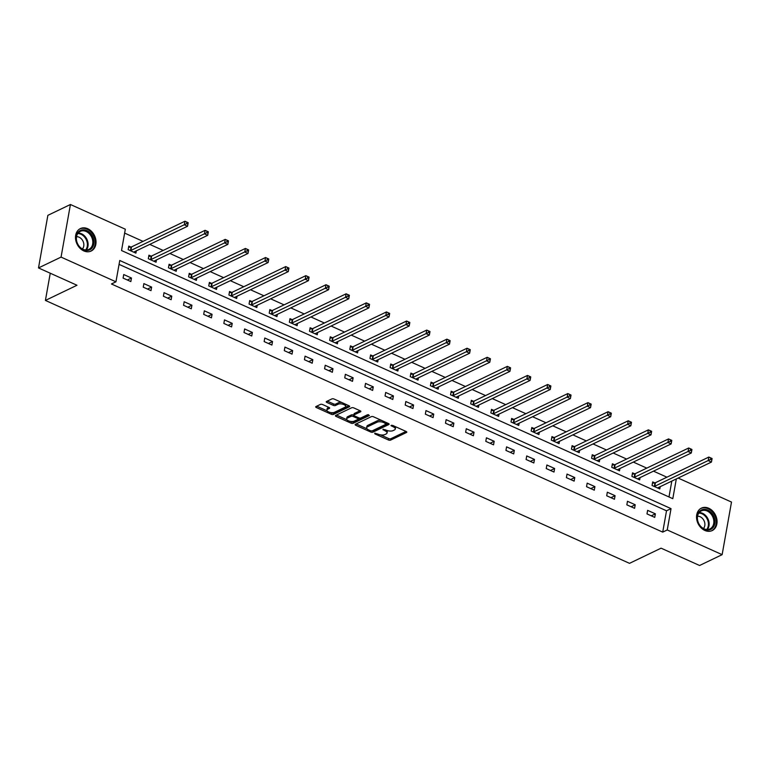 <?xml version="1.0" encoding="UTF-8"?>
<svg xmlns="http://www.w3.org/2000/svg" width="770" height="770" viewBox="0 0 770 770"><rect width="100%" height="100%" fill="white"/><g stroke="black" fill="none" stroke-linecap="round" stroke-linejoin="round"><path stroke-width="1.16" d="M374.701 433.221L374.961 433.924L388.436 439.988A1.569 0.664 -169.9 0 0 390.592 440.132L406.531 432.471A1.569 0.664 -169.9 0 0 406.81 432.182A1.569 0.664 -169.9 0 0 406.146 431.479L392.681 425.415L390.977 425.521L393.181 426.792A5.015 2.137 -169.9 0 1 395.28 429.034A5.015 2.137 -169.9 0 1 394.404 429.978L393.075 430.623A5.015 2.137 -169.9 0 1 386.184 430.151L382.931 429.265L384.942 430.748A5.015 2.137 -169.9 0 1 387.05 432.99A5.015 2.137 -169.9 0 1 386.165 433.933L384.836 434.578A5.015 2.137 -169.9 0 1 377.945 434.107L374.701 433.221M87.742 228.728A12.445 9.692 -115.7 0 1 95.865 239.999A12.445 9.692 -115.7 0 1 91.149 251.03A12.445 9.692 -115.7 0 1 83.786 250.905A12.445 9.692 -115.7 0 1 75.662 239.634A12.445 9.692 -115.7 0 1 80.378 228.594A12.445 9.692 -115.7 0 1 87.742 228.728M708.766 508.267A12.445 9.692 -115.7 0 1 716.899 519.538A12.445 9.692 -115.7 0 1 712.183 530.578A12.445 9.692 -115.7 0 1 704.819 530.443A12.445 9.692 -115.7 0 1 696.696 519.173A12.445 9.692 -115.7 0 1 701.403 508.133A12.445 9.692 -115.7 0 1 708.766 508.267M322.601 404.539A1.569 0.664 -169.9 0 0 320.445 404.394L315.979 406.541A1.569 0.664 -169.9 0 0 315.7 406.839A1.569 0.664 -169.9 0 0 316.355 407.542L331.321 414.279A1.569 0.664 -169.9 0 0 333.477 414.424L349.416 406.762A1.569 0.664 -169.9 0 0 349.686 406.464A1.569 0.664 -169.9 0 0 349.031 405.771L334.074 399.033A1.569 0.664 -169.9 0 0 331.918 398.889L326.519 401.488A1.569 0.664 -169.9 0 0 326.239 401.776A1.569 0.664 -169.9 0 0 326.904 402.479L333.304 405.357A1.569 0.664 -169.9 0 0 335.45 405.511L338.136 404.221A4.187 1.781 -169.9 0 1 342.919 404.25A4.187 1.781 -169.9 0 1 345.653 406.483A4.187 1.781 -169.9 0 1 344.922 407.272L334.421 412.316A4.187 1.781 -169.9 0 1 329.637 412.287A4.187 1.781 -169.9 0 1 326.904 410.054A4.187 1.781 -169.9 0 1 327.635 409.265L329.387 408.418A1.569 0.664 -169.9 0 0 329.666 408.129A1.569 0.664 -169.9 0 0 329.002 407.426L322.601 404.539M678.149 478.055L731.5 502.069L722.135 554.66L699.574 565.498L661.084 548.173L629.504 563.342L45.411 300.425L76.99 285.256L38.5 267.931L61.061 257.103L70.426 204.502L125.327 229.21L121.525 250.539L672.807 498.681L676.32 478.93M722.135 554.66L667.234 529.952L671.036 508.633L119.754 260.491L115.952 281.81L61.061 257.103M115.952 281.81L111.438 283.976L662.72 532.118L667.234 529.952M355.403 424.289A1.569 0.664 -169.9 0 0 355.134 424.588A1.569 0.664 -169.9 0 0 355.788 425.29L370.745 432.028A1.569 0.664 -169.9 0 0 372.901 432.172L388.85 424.511A1.569 0.664 -169.9 0 0 389.119 424.212A1.569 0.664 -169.9 0 0 388.465 423.519L373.508 416.782A1.569 0.664 -169.9 0 0 371.352 416.637L355.403 424.289M351.033 423.154L336.076 416.416A1.569 0.664 -169.9 0 1 335.422 415.713A1.569 0.664 -169.9 0 1 335.691 415.415L351.63 407.763A1.569 0.664 -169.9 0 1 353.786 407.908L360.187 410.795A1.569 0.664 -169.9 0 1 360.851 411.488A1.569 0.664 -169.9 0 1 360.572 411.786L354.104 414.895A1.569 0.664 -169.9 0 0 353.834 415.184A1.569 0.664 -169.9 0 0 354.489 415.887L358.733 417.802A1.569 0.664 -169.9 0 0 360.889 417.946L367.617 414.712L369.398 415.511L353.189 423.298A1.569 0.664 -169.9 0 1 351.033 423.154L351.284 421.729L350.6 421.421M50.252 273.225L45.411 300.425M662.72 532.118L666.522 510.799L119.061 264.37M655.376 513.84L647.628 510.356L646.993 513.908L654.741 517.392L655.376 513.84L651.247 515.823M635.221 504.774L627.473 501.28L626.847 504.841L634.596 508.325L635.221 504.774L631.102 506.756M615.076 495.707L607.328 492.213L606.693 495.765L614.441 499.258L615.076 495.707L610.947 497.68M594.921 486.63L587.173 483.146L586.548 486.698L594.296 490.182L594.921 486.63L590.802 488.613M574.776 477.564L567.028 474.07L566.393 477.631L574.141 481.115L574.776 477.564L570.647 479.546M554.621 468.497L546.873 465.003L546.248 468.555L553.996 472.048L554.621 468.497L550.502 470.47M534.476 459.421L526.728 455.936L526.093 459.488L533.841 462.972L534.476 459.421L530.347 461.403M514.322 450.354L506.573 446.86L505.948 450.421L513.696 453.905L514.322 450.354L510.202 452.337M494.176 441.287L486.428 437.793L485.793 441.345L493.541 444.839L494.176 441.287L490.047 443.26M474.022 432.211L466.274 428.726L465.648 432.278L473.396 435.762L474.022 432.211L469.902 434.193M453.877 423.144L446.128 419.65L445.493 423.211L453.241 426.695L453.877 423.144L449.747 425.127M433.731 414.077L425.974 410.583L425.348 414.135L433.096 417.629L433.731 414.077L429.602 416.05M413.577 405.001L405.829 401.517L405.193 405.068L412.941 408.552L413.577 405.001L409.447 406.983M393.432 395.934L385.674 392.44L385.048 396.001L392.796 399.486L393.432 395.934L389.302 397.917M373.277 386.867L365.529 383.373L364.893 386.925L372.642 390.419L373.277 386.867L369.148 388.84M353.132 377.791L345.374 374.307L344.748 377.858L352.496 381.342L353.132 377.791L349.003 379.774M332.977 368.724L325.229 365.23L324.594 368.792L332.342 372.276L332.977 368.724L328.848 370.707M312.832 359.657L305.074 356.164L304.448 359.715L312.197 363.209L312.832 359.657L308.703 361.631M292.677 350.581L284.929 347.097L284.294 350.648L292.042 354.133L292.677 350.581L288.548 352.564M272.532 341.514L264.774 338.02L264.149 341.582L271.897 345.066L272.532 341.514L268.403 343.497M252.377 332.447L244.629 328.954L243.994 332.505L251.742 335.999L252.377 332.447L248.248 334.421M232.232 323.371L224.474 319.887L223.849 323.439L231.597 326.932L232.232 323.371L228.103 325.354M212.077 314.304L204.329 310.82L203.694 314.372L211.442 317.856L212.077 314.304L207.948 316.287M191.932 305.238L184.174 301.744L183.549 305.295L191.297 308.789L191.932 305.238L187.803 307.211M171.777 296.161L164.029 292.677L163.394 296.229L171.142 299.722L171.777 296.161L167.648 298.144M151.632 287.094L143.874 283.61L143.249 287.162L150.997 290.646L151.632 287.094L147.503 289.077M131.477 278.028L123.729 274.534L123.094 278.086L130.842 281.579L131.477 278.028L127.348 280.001M666.916 477.188L653.489 471.153M646.771 468.122L633.335 462.077M626.616 459.055L613.19 453.01M606.471 449.978L593.035 443.944M586.317 440.912L572.89 434.867M566.171 431.845L552.735 425.8M546.017 422.778L532.59 416.734M525.871 413.702L512.435 407.657M505.717 404.635L492.29 398.591M485.572 395.568L472.135 389.524M465.417 386.492L451.99 380.447M445.272 377.425L431.835 371.381M425.117 368.358L411.69 362.314M404.972 359.282L391.535 353.238M384.817 350.215L371.39 344.171M364.672 341.149L351.236 335.104M344.517 332.072L331.09 326.028M324.372 323.005L310.936 316.961M304.217 313.939L290.791 307.894M284.072 304.862L270.636 298.818M263.918 295.796L250.491 289.751M243.772 286.729L230.345 280.684M223.618 277.652L210.191 271.608M203.472 268.586L190.046 262.541M183.318 259.519L169.891 253.474M163.173 250.442L149.746 244.398M143.018 241.376L124.634 233.098M668.986 496.958L671.815 481.096M654.779 482.867L652.691 481.924L652.055 485.475L659.803 488.96L660.217 486.669M634.634 473.791L632.536 472.847L631.91 476.409L639.658 479.893L640.062 477.592M614.479 464.724L612.391 463.781L611.755 467.332L619.504 470.826L619.917 468.526M594.334 455.657L592.236 454.714L591.61 458.266L599.358 461.759L599.763 459.459M574.179 446.581L572.091 445.647L571.456 449.199L579.204 452.683L579.618 450.383M554.034 437.514L551.936 436.571L551.31 440.122L559.059 443.616L559.463 441.316M533.88 428.447L531.791 427.504L531.156 431.056L538.904 434.55L539.318 432.249M513.734 419.371L511.636 418.437L511.01 421.989L518.759 425.473L519.163 423.173M493.58 410.304L491.491 409.361L490.856 412.913L498.604 416.406L499.018 414.106M473.435 401.237L471.336 400.294L470.711 403.846L478.459 407.34L478.863 405.039M453.28 392.161L451.191 391.227L450.556 394.779L458.304 398.263L458.718 395.963M433.135 383.094L431.036 382.151L430.411 385.703L438.159 389.197L438.563 386.896M412.98 374.028L410.891 373.084L410.256 376.636L418.004 380.13L418.418 377.829M392.835 364.951L390.736 364.017L390.111 367.569L397.859 371.053L398.263 368.753M372.68 355.884L370.591 354.941L369.956 358.493L377.704 361.987L378.118 359.686M352.535 346.818L350.437 345.874L349.811 349.426L357.559 352.92L357.963 350.619M332.38 337.741L330.292 336.808L329.656 340.359L337.404 343.844L337.818 341.543M312.235 328.675L310.137 327.731L309.511 331.283L317.259 334.777L317.663 332.476M292.08 319.608L289.992 318.664L289.356 322.216L297.105 325.71L297.518 323.41M271.935 310.531L269.837 309.598L269.211 313.149L276.959 316.634L277.364 314.333M251.78 301.465L249.692 300.521L249.056 304.073L256.805 307.567L257.219 305.267M231.635 292.398L229.537 291.455L228.911 295.006L236.66 298.5L237.064 296.2M211.481 283.322L209.392 282.388L208.757 285.94L216.505 289.424L216.919 287.123M191.335 274.255L189.237 273.311L188.612 276.863L196.36 280.357L196.764 278.057M171.181 265.188L169.092 264.245L168.457 267.796L176.205 271.29L176.619 268.99M151.035 256.112L148.937 255.178L148.312 258.73L156.06 262.214L156.464 259.913M130.881 247.045L128.792 246.102L128.157 249.653L135.905 253.147L136.319 250.847M38.5 267.931L47.865 215.34L70.426 204.502M666.522 510.799L671.036 508.633M387.05 432.99L387.3 431.566A5.015 2.137 -169.9 0 0 386.848 430.42M395.28 429.034L395.539 427.61A5.015 2.137 -169.9 0 0 395.125 426.513M380.467 434.858L388.686 438.563A1.569 0.664 -169.9 0 0 390.842 438.708L406.021 431.421M372.151 430.882A1.569 0.664 -169.9 0 0 373.161 430.748L388.33 423.462M356.173 423.923L367.069 428.832M370.591 430.796L372.103 430.902L386.097 424.183L383.989 422.653A5.015 2.137 -169.9 0 0 377.098 422.191L367.531 426.782A5.015 2.137 -169.9 0 0 366.655 427.735A5.015 2.137 -169.9 0 0 368.753 429.968L370.591 430.796M381.728 420.487A5.015 2.137 -169.9 0 0 377.348 420.767L377.098 422.191M366.655 427.735L366.905 426.311A5.015 2.137 -169.9 0 1 367.791 425.367L377.348 420.767M346.972 419.785L336.461 415.049M360.062 410.728L354.364 413.471A1.569 0.664 -169.9 0 0 354.084 413.769L353.834 415.184M368.503 414.635L353.44 421.873L353.189 423.298M347.395 418.11A4.187 1.781 -169.9 0 0 346.664 418.909A4.187 1.781 -169.9 0 0 349.397 421.142A4.187 1.781 -169.9 0 0 354.181 421.171L357.877 419.39A1.569 0.664 -169.9 0 0 358.156 419.092A1.569 0.664 -169.9 0 0 357.501 418.399L353.247 416.483A1.569 0.664 -169.9 0 0 351.091 416.339L347.395 418.11L347.655 416.695A4.187 1.781 -169.9 0 0 346.914 417.484L346.664 418.909M347.655 416.695L351.351 414.914A1.569 0.664 -169.9 0 1 353.507 415.059L353.834 415.213M351.284 421.729A1.569 0.664 -169.9 0 0 353.44 421.873M326.904 410.054L327.154 408.629A4.187 1.781 -169.9 0 1 327.895 407.84L328.877 407.369M345.653 406.483L345.903 405.058A4.187 1.781 -169.9 0 0 345.643 404.24M341.832 402.527A4.187 1.781 -169.9 0 0 338.386 402.797L338.136 404.221M327.279 401.112L333.554 403.942A1.569 0.664 -169.9 0 0 335.71 404.086L338.386 402.797M330.975 412.585L331.572 412.855A1.569 0.664 -169.9 0 0 333.728 412.999L348.906 405.713M316.739 406.175L327.163 410.872M657.715 488.026L657.773 487.93A1.598 0.683 10.1 0 1 658.013 487.718L711.432 462.067L708.207 460.614L708.833 457.062L655.424 482.713A1.598 0.683 10.1 0 1 654.991 482.838L652.469 483.185M710.787 457.996L708.833 457.062L712.067 458.516L710.787 457.996L710.537 459.421L711.827 460.008L712.077 458.583M710.537 459.421L654.789 486.265A1.598 0.683 10.1 0 1 654.356 486.39L654.144 486.419M711.827 460.008L711.432 462.067M697.668 521.097A10.77 8.393 -115.7 0 1 703.193 509.432A10.77 8.393 -115.7 0 1 714.473 518.297A10.77 8.393 -115.7 0 1 708.949 529.972A10.77 8.393 -115.7 0 1 697.668 521.097M713.405 518.624A9.971 7.767 64.3 0 0 701.306 510.924A9.971 7.767 64.3 0 0 697.841 521.213A9.971 7.767 64.3 0 0 709.94 528.903A9.971 7.767 64.3 0 0 713.405 518.624M697.553 516.256A7.103 5.534 -115.7 0 1 704.579 522.156A7.103 5.534 -115.7 0 1 703.434 528.499M711.105 530.992A12.368 9.635 64.3 0 0 711.422 530.848A12.368 9.635 64.3 0 0 715.725 518.095A12.368 9.635 64.3 0 0 700.719 508.547A12.368 9.635 64.3 0 0 700.411 508.71M86.75 230.567A10.77 8.393 -115.7 0 1 93.757 244.08A10.77 8.393 -115.7 0 1 83.333 249.759A10.77 8.393 -115.7 0 1 76.326 236.236A10.77 8.393 -115.7 0 1 86.75 230.567M83.006 249.259A9.971 7.767 64.3 0 0 88.906 249.364A9.971 7.767 64.3 0 0 92.689 240.519A9.971 7.767 64.3 0 0 86.173 231.491A9.971 7.767 64.3 0 0 80.273 231.385A9.971 7.767 64.3 0 0 76.5 240.23A9.971 7.767 64.3 0 0 83.006 249.259M76.519 236.717A7.103 5.534 -115.7 0 1 79.127 237.218A7.103 5.534 -115.7 0 1 83.545 242.637A7.103 5.534 -115.7 0 1 82.4 248.96M90.08 251.453A12.368 9.635 64.3 0 0 90.398 251.309A12.368 9.635 64.3 0 0 95.076 240.336A12.368 9.635 64.3 0 0 87 229.142A12.368 9.635 64.3 0 0 79.685 229.008A12.368 9.635 64.3 0 0 79.377 229.171M637.57 478.95L637.627 478.853A1.598 0.683 10.1 0 1 637.868 478.651L691.287 453.001L688.053 451.547L688.688 447.996L635.269 473.646A1.598 0.683 10.1 0 1 634.836 473.762L632.314 474.118M690.642 448.929L688.688 447.996L691.912 449.449L690.642 448.929L690.382 450.354L691.681 450.931L691.932 449.507M690.382 450.354L634.634 477.198A1.598 0.683 10.1 0 1 634.211 477.313L633.999 477.352M691.681 450.931L691.287 453.001M617.415 469.883L617.473 469.787A1.598 0.683 10.1 0 1 617.713 469.584L671.132 443.924L667.908 442.471L668.533 438.919L615.124 464.57A1.598 0.683 10.1 0 1 614.691 464.695L612.169 465.051M670.487 439.863L668.533 438.919L671.767 440.373L670.487 439.863L670.237 441.277L671.527 441.865L671.777 440.44M670.237 441.277L614.489 468.131A1.598 0.683 10.1 0 1 614.056 468.247L613.844 468.275M671.527 441.865L671.132 443.924M597.27 460.816L597.327 460.72A1.598 0.683 10.1 0 1 597.568 460.508L650.987 434.858L647.753 433.404L648.388 429.853L594.969 455.503A1.598 0.683 10.1 0 1 594.536 455.628L592.014 455.975M650.342 430.786L648.388 429.853L651.613 431.306L650.342 430.786L650.082 432.211L651.381 432.798L651.632 431.373M650.082 432.211L594.334 459.055A1.598 0.683 10.1 0 1 593.911 459.18L593.699 459.209M651.381 432.798L650.987 434.858M577.115 451.74L577.173 451.644A1.598 0.683 10.1 0 1 577.413 451.441L630.832 425.791L627.608 424.337L628.233 420.786L574.824 446.436A1.598 0.683 10.1 0 1 574.391 446.552L571.869 446.908M630.187 421.719L628.233 420.786L631.467 422.239L630.187 421.719L629.937 423.144L631.227 423.721L631.477 422.297M629.937 423.144L574.189 449.988A1.598 0.683 10.1 0 1 573.756 450.103L573.544 450.142M631.227 423.721L630.832 425.791M556.97 442.673L557.028 442.577A1.598 0.683 10.1 0 1 557.268 442.375L610.687 416.714L607.453 415.261L608.088 411.709L554.669 437.36A1.598 0.683 10.1 0 1 554.236 437.485L551.715 437.841M610.042 412.653L608.088 411.709L611.313 413.163L610.042 412.653L609.782 414.067L611.082 414.655L611.332 413.23M609.782 414.067L554.034 440.921A1.598 0.683 10.1 0 1 553.611 441.037L553.399 441.066M611.082 414.655L610.687 416.714M536.815 433.606L536.873 433.51A1.598 0.683 10.1 0 1 537.113 433.298L590.532 407.648L587.308 406.194L587.934 402.643L534.524 428.293A1.598 0.683 10.1 0 1 534.091 428.418L531.569 428.765M589.887 403.576L587.934 402.643L591.168 404.096L589.887 403.576L589.637 405.001L590.927 405.588L591.177 404.163M589.637 405.001L533.889 431.845A1.598 0.683 10.1 0 1 533.456 431.97L533.244 431.999M590.927 405.588L590.532 407.648M516.67 424.53L516.728 424.434A1.598 0.683 10.1 0 1 516.968 424.231L570.387 398.581L567.153 397.128L567.788 393.576L514.37 419.226A1.598 0.683 10.1 0 1 513.937 419.342L511.415 419.698M569.742 394.51L567.788 393.576L571.013 395.029L569.742 394.51L569.482 395.934L570.782 396.512L571.032 395.097M569.482 395.934L513.734 422.778A1.598 0.683 10.1 0 1 513.311 422.894L513.099 422.932M570.782 396.512L570.387 398.581M496.515 415.463L496.573 415.367A1.598 0.683 10.1 0 1 496.814 415.165L550.232 389.505L547.008 388.051L547.634 384.5L494.225 410.15A1.598 0.683 10.1 0 1 493.791 410.275L491.27 410.631M549.587 385.443L547.634 384.5L550.868 385.953L549.587 385.443L549.337 386.858L550.627 387.445L550.877 386.02M549.337 386.858L493.589 413.711A1.598 0.683 10.1 0 1 493.156 413.827L492.944 413.856M550.627 387.445L550.232 389.505M476.37 406.396L476.428 406.3A1.598 0.683 10.1 0 1 476.668 406.088L530.087 380.438L526.853 378.984L527.488 375.433L474.07 401.083A1.598 0.683 10.1 0 1 473.637 401.208L471.115 401.555M529.442 376.366L527.488 375.433L530.713 376.886L529.442 376.366L529.183 377.791L530.482 378.378L530.732 376.954M529.183 377.791L473.435 404.635A1.598 0.683 10.1 0 1 473.011 404.76L472.799 404.789M530.482 378.378L530.087 380.438M456.215 397.32L456.273 397.224A1.598 0.683 10.1 0 1 456.514 397.022L509.932 371.371L506.708 369.918L507.334 366.366L453.925 392.017A1.598 0.683 10.1 0 1 453.492 392.132L450.97 392.488M509.288 367.3L507.334 366.366L510.568 367.819L509.288 367.3L509.037 368.724L510.327 369.302L510.577 367.887M509.037 368.724L453.289 395.568A1.598 0.683 10.1 0 1 452.856 395.693L452.644 395.722M510.327 369.302L509.932 371.371M436.07 388.253L436.128 388.157A1.598 0.683 10.1 0 1 436.369 387.955L489.787 362.295L486.553 360.841L487.189 357.29L433.77 382.94A1.598 0.683 10.1 0 1 433.337 383.065L430.815 383.422M489.142 358.233L487.189 357.29L490.413 358.743L489.142 358.233L488.883 359.648L490.182 360.235L490.432 358.81M488.883 359.648L433.135 386.502A1.598 0.683 10.1 0 1 432.711 386.617L432.499 386.646M490.182 360.235L489.787 362.295M415.916 379.186L415.973 379.09A1.598 0.683 10.1 0 1 416.214 378.878L469.633 353.228L466.408 351.775L467.034 348.223L413.625 373.873A1.598 0.683 10.1 0 1 413.192 373.999L410.67 374.345M468.988 349.156L467.034 348.223L470.268 349.676L468.988 349.156L468.738 350.581L470.027 351.168L470.278 349.744M468.738 350.581L412.99 377.425A1.598 0.683 10.1 0 1 412.556 377.55L412.345 377.579M470.027 351.168L469.633 353.228M395.77 370.11L395.828 370.014A1.598 0.683 10.1 0 1 396.069 369.812L449.488 344.161L446.253 342.708L446.889 339.156L393.47 364.807A1.598 0.683 10.1 0 1 393.037 364.922L390.515 365.278M448.843 340.09L446.889 339.156L450.113 340.61L448.843 340.09L448.583 341.514L449.882 342.092L450.132 340.677M448.583 341.514L392.835 368.358A1.598 0.683 10.1 0 1 392.411 368.483L392.2 368.512M449.882 342.092L449.488 344.161M375.616 361.043L375.673 360.947A1.598 0.683 10.1 0 1 375.914 360.745L429.333 335.085L426.108 333.631L426.734 330.08L373.325 355.74A1.598 0.683 10.1 0 1 372.892 355.856L370.37 356.212M428.688 331.023L426.734 330.08L429.968 331.533L428.688 331.023L428.438 332.438L429.727 333.025L429.978 331.601M428.438 332.438L372.69 359.292A1.598 0.683 10.1 0 1 372.257 359.407L372.045 359.436M429.727 333.025L429.333 335.085M355.471 351.977L355.528 351.88A1.598 0.683 10.1 0 1 355.769 351.669L409.188 326.018L405.954 324.565L406.589 321.013L353.17 346.664A1.598 0.683 10.1 0 1 352.737 346.789L350.215 347.135M408.543 321.947L406.589 321.013L409.813 322.466L408.543 321.947L408.283 323.371L409.582 323.958L409.833 322.534M408.283 323.371L352.535 350.215A1.598 0.683 10.1 0 1 352.111 350.34L351.9 350.369M409.582 323.958L409.188 326.018M335.316 342.9L335.373 342.804A1.598 0.683 10.1 0 1 335.614 342.602L389.033 316.951L385.808 315.498L386.434 311.946L333.025 337.597A1.598 0.683 10.1 0 1 332.592 337.712L330.07 338.069M388.388 312.88L386.434 311.946L389.668 313.4L388.388 312.88L388.138 314.304L389.428 314.882L389.678 313.467M388.138 314.304L332.39 341.149A1.598 0.683 10.1 0 1 331.957 341.274L331.745 341.303M389.428 314.882L389.033 316.951M315.171 333.833L315.228 333.737A1.598 0.683 10.1 0 1 315.469 333.535L368.888 307.885L365.654 306.422L366.289 302.87L312.87 328.53A1.598 0.683 10.1 0 1 312.437 328.646L309.915 329.002M368.243 303.813L366.289 302.87L369.513 304.323L368.243 303.813L367.983 305.228L369.282 305.815L369.533 304.391M367.983 305.228L312.235 332.082A1.598 0.683 10.1 0 1 311.811 332.197L311.6 332.226M369.282 305.815L368.888 307.885M295.016 324.767L295.074 324.671A1.598 0.683 10.1 0 1 295.314 324.459L348.733 298.808L345.509 297.355L346.134 293.803L292.725 319.454A1.598 0.683 10.1 0 1 292.292 319.579L289.77 319.925M348.088 294.737L346.134 293.803L349.368 295.257L348.088 294.737L347.838 296.161L349.128 296.748L349.378 295.324M347.838 296.161L292.09 323.005A1.598 0.683 10.1 0 1 291.657 323.131L291.445 323.159M349.128 296.748L348.733 298.808M274.871 315.69L274.928 315.594A1.598 0.683 10.1 0 1 275.169 315.392L328.588 289.741L325.354 288.288L325.989 284.736L272.57 310.387A1.598 0.683 10.1 0 1 272.137 310.503L269.615 310.859M327.943 285.67L325.989 284.736L329.214 286.19L327.943 285.67L327.683 287.094L328.983 287.672L329.233 286.257M327.683 287.094L271.935 313.939A1.598 0.683 10.1 0 1 271.512 314.064L271.3 314.093M328.983 287.672L328.588 289.741M254.716 306.624L254.774 306.527A1.598 0.683 10.1 0 1 255.014 306.325L308.433 280.675L305.209 279.221L305.834 275.66L252.425 301.32A1.598 0.683 10.1 0 1 251.992 301.436L249.47 301.792M307.788 276.603L305.834 275.66L309.068 277.113L307.788 276.603L307.538 278.028L308.828 278.605L309.078 277.181M307.538 278.028L251.79 304.872A1.598 0.683 10.1 0 1 251.357 304.987L251.145 305.016M308.828 278.605L308.433 280.675M234.571 297.557L234.629 297.461A1.598 0.683 10.1 0 1 234.869 297.249L288.288 271.598L285.054 270.145L285.689 266.593L232.27 292.244A1.598 0.683 10.1 0 1 231.837 292.369L229.316 292.716M287.643 267.527L285.689 266.593L288.914 268.047L287.643 267.527L287.383 268.951L288.683 269.538L288.933 268.114M287.383 268.951L231.635 295.796A1.598 0.683 10.1 0 1 231.212 295.921L231 295.95M288.683 269.538L288.288 271.598M214.416 288.481L214.474 288.384A1.598 0.683 10.1 0 1 214.715 288.182L268.133 262.531L264.909 261.078L265.534 257.526L212.125 283.177A1.598 0.683 10.1 0 1 211.692 283.293L209.171 283.649M267.488 258.46L265.534 257.526L268.769 258.98L267.488 258.46L267.238 259.885L268.528 260.462L268.778 259.047M267.238 259.885L211.49 286.729A1.598 0.683 10.1 0 1 211.057 286.854L210.845 286.883M268.528 260.462L268.133 262.531M194.271 279.414L194.329 279.317A1.598 0.683 10.1 0 1 194.569 279.115L247.988 253.465L244.754 252.011L245.389 248.45L191.971 274.11A1.598 0.683 10.1 0 1 191.537 274.226L189.016 274.582M247.343 249.393L245.389 248.45L248.614 249.903L247.343 249.393L247.083 250.818L248.383 251.395L248.633 249.971M247.083 250.818L191.335 277.662A1.598 0.683 10.1 0 1 190.912 277.778L190.7 277.806M248.383 251.395L247.988 253.465M174.116 270.347L174.174 270.251A1.598 0.683 10.1 0 1 174.415 270.039L227.833 244.388L224.609 242.935L225.235 239.383L171.826 265.034A1.598 0.683 10.1 0 1 171.392 265.159L168.871 265.506M227.189 240.317L225.235 239.383L228.469 240.837L227.189 240.317L226.938 241.742L228.228 242.329L228.478 240.904M226.938 241.742L171.19 268.586A1.598 0.683 10.1 0 1 170.757 268.711L170.545 268.74M228.228 242.329L227.833 244.388M153.971 261.271L154.029 261.174A1.598 0.683 10.1 0 1 154.269 260.972L207.688 235.322L204.454 233.868L205.09 230.317L151.671 255.967A1.598 0.683 10.1 0 1 151.238 256.083L148.716 256.439M207.043 231.25L205.09 230.317L208.314 231.77L207.043 231.25L206.784 232.675L208.083 233.252L208.333 231.837M206.784 232.675L151.035 259.519A1.598 0.683 10.1 0 1 150.612 259.644L150.4 259.673M208.083 233.252L207.688 235.322M133.816 252.204L133.874 252.108A1.598 0.683 10.1 0 1 134.115 251.906L187.534 226.255L184.309 224.802L184.935 221.24L131.526 246.9A1.598 0.683 10.1 0 1 131.093 247.016L128.571 247.372M186.889 222.184L184.935 221.24L188.169 222.694L186.889 222.184L186.638 223.608L187.928 224.185L188.178 222.761M186.638 223.608L130.89 250.452A1.598 0.683 10.1 0 1 130.457 250.568L130.245 250.597M187.928 224.185L187.534 226.255M375.106 433.125L374.961 433.924M391.583 425.223L391.439 426.012M383.344 429.179L383.2 429.968M385.135 429.679L384.942 430.748M393.374 425.723L393.181 426.792M406.656 431.806L406.531 432.471M390.842 438.708L390.592 440.132M388.686 438.563L388.436 439.988M388.966 423.847L388.85 424.511M373.161 430.748L372.901 432.172M370.947 430.921L370.745 432.028M356.019 424L355.788 425.29M386.02 422.412L385.828 423.481M384.182 421.585L383.989 422.653M367.791 425.367L367.531 426.782M336.307 415.126L336.076 416.416M360.687 411.122L360.572 411.786M354.364 413.471L354.104 414.895M357.684 417.33L357.501 418.399M353.507 415.059L353.247 416.483M351.351 414.914L351.091 416.339M329.502 407.753L329.387 408.418M327.895 407.84L327.635 409.265M335.71 404.086L335.45 405.511M333.554 403.942L333.304 405.357M327.125 401.189L326.904 402.479M349.532 406.098L349.416 406.762M333.728 412.999L333.477 414.424M331.572 412.855L331.321 414.279M316.586 406.252L316.355 407.542M655.424 482.713L654.789 486.265M654.991 482.838L654.356 486.39M699.208 512.579A9.971 7.767 -115.7 0 1 708.698 520.876A9.971 7.767 -115.7 0 1 707.341 529.519M706.677 529.49A9.644 7.517 64.3 0 0 708.005 521.136A9.644 7.517 64.3 0 0 698.804 513.109M78.174 233.041A9.971 7.767 -115.7 0 1 81.476 233.753A9.971 7.767 -115.7 0 1 86.307 249.971M85.643 249.952A9.644 7.517 64.3 0 0 80.975 234.253A9.644 7.517 64.3 0 0 77.77 233.57M635.269 473.646L634.634 477.198M634.836 473.762L634.211 477.313M615.124 464.57L614.489 468.131M614.691 464.695L614.056 468.247M594.969 455.503L594.334 459.055M594.536 455.628L593.911 459.18M574.824 446.436L574.189 449.988M574.391 446.552L573.756 450.103M554.669 437.36L554.034 440.921M554.236 437.485L553.611 441.037M534.524 428.293L533.889 431.845M534.091 428.418L533.456 431.97M514.37 419.226L513.734 422.778M513.937 419.342L513.311 422.894M494.225 410.15L493.589 413.711M493.791 410.275L493.156 413.827M474.07 401.083L473.435 404.635M473.637 401.208L473.011 404.76M453.925 392.017L453.289 395.568M453.492 392.132L452.856 395.693M433.77 382.94L433.135 386.502M433.337 383.065L432.711 386.617M413.625 373.873L412.99 377.425M413.192 373.999L412.556 377.55M393.47 364.807L392.835 368.358M393.037 364.922L392.411 368.483M373.325 355.74L372.69 359.292M372.892 355.856L372.257 359.407M353.17 346.664L352.535 350.215M352.737 346.789L352.111 350.34M333.025 337.597L332.39 341.149M332.592 337.712L331.957 341.274M312.87 328.53L312.235 332.082M312.437 328.646L311.811 332.197M292.725 319.454L292.09 323.005M292.292 319.579L291.657 323.131M272.57 310.387L271.935 313.939M272.137 310.503L271.512 314.064M252.425 301.32L251.79 304.872M251.992 301.436L251.357 304.987M232.27 292.244L231.635 295.796M231.837 292.369L231.212 295.921M212.125 283.177L211.49 286.729M211.692 283.293L211.057 286.854M191.971 274.11L191.335 277.662M191.537 274.226L190.912 277.778M171.826 265.034L171.19 268.586M171.392 265.159L170.757 268.711M151.671 255.967L151.035 259.519M151.238 256.083L150.612 259.644M131.526 246.9L130.89 250.452M131.093 247.016L130.457 250.568M386.53 422.643L386.29 423.972M358.406 417.677L358.156 419.092"/></g></svg>
